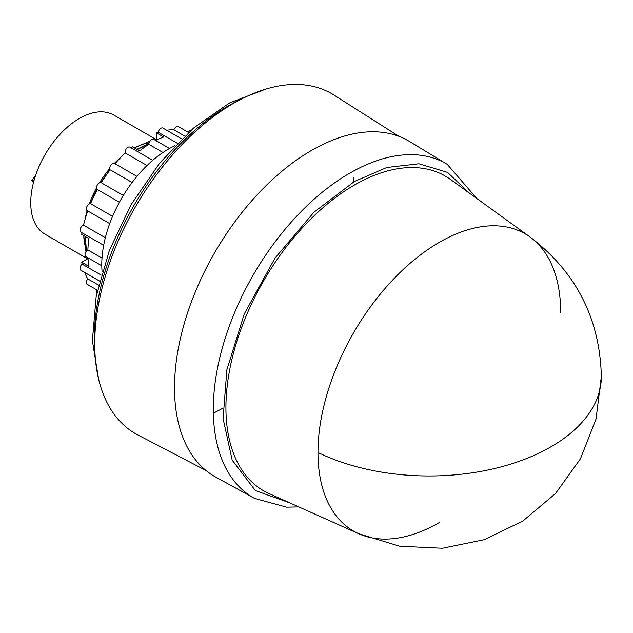 <?xml version="1.0" encoding="UTF-8"?>
<svg xmlns="http://www.w3.org/2000/svg" width="633" height="633" viewBox="0 0 633 633"><rect width="100%" height="100%" fill="white"/><g stroke="black" fill="none" stroke-linecap="round" stroke-linejoin="round"><path stroke-width="0.95" d="M560.672 312.378A171.606 99.08 120 0 0 530.074 237.027A171.606 99.08 120 0 0 439.326 242.32A171.606 99.08 120 0 0 317.98 452.492A171.606 99.08 120 0 0 358.769 533.738L358.769 533.738A171.606 99.08 120 0 0 439.326 522.557M530.074 237.027L450.482 179.448A181.695 104.904 120 0 0 354.401 185.05A181.695 104.904 120 0 0 234.297 350.073A181.695 104.904 120 0 0 269.112 493.598L358.769 533.738L399.66 546.224L442.38 548.257L484.292 539.696L522.803 521.07L555.521 493.534L580.445 458.79L596.041 418.975L601.35 376.556C599.91 318.636 576.157 272.127 530.074 237.027M469.235 193.01L447.563 172.382L418.927 163.781L386.716 167.508L354.401 181.513L313.96 212.213L274.959 258.201L244.243 313.984L226.836 369.965L223.109 418.65L232.169 460.112L255.368 490.559L290.238 503.053M254.45 498.353A192.843 111.337 120 0 1 223.37 344.233A192.843 111.337 120 0 1 349.669 173.22A192.843 111.337 120 0 1 447.27 164.366L409.614 141.539A193.785 111.883 120 0 0 311.539 150.432A193.785 111.883 120 0 0 184.622 322.284A193.785 111.883 120 0 0 215.845 477.155L254.45 498.353L286.543 507.16L298.831 506.898M398.909 136.324L334.042 95.085A196.277 113.323 120 0 0 233.514 103.353A196.277 113.323 120 0 0 104.643 278.52A196.277 113.323 120 0 0 137.828 434.934L205.986 470.493M175.048 145.63A94.341 54.47 120 0 0 168.489 149.04A94.341 54.47 120 0 0 102.103 271.968M181.687 138.92L162.887 128.064A3.917 2.263 120 0 0 160.924 128.254A3.917 2.263 120 0 0 158.234 132.242L177.335 143.272M169.525 148.454L153.59 139.26A3.917 2.263 120 0 0 151.635 139.45A3.917 2.263 120 0 0 148.866 144.316L162.998 152.474M152.719 160.331L129.852 147.133A3.917 2.263 120 0 0 127.89 147.323A3.917 2.263 120 0 0 125.231 152.957L147.022 165.537M136.973 176.378L114.454 163.377A3.917 2.263 120 0 0 112.5 163.575A3.917 2.263 120 0 0 110.087 166.598A3.917 2.263 120 0 0 110.134 169.794L132.123 182.494M110.134 169.794A90.25 52.104 120 0 0 101.28 182.747A3.917 2.263 120 0 0 101.24 182.723A3.917 2.263 120 0 0 99.286 182.913A3.917 2.263 120 0 0 96.722 186.363A3.917 2.263 120 0 0 97.324 189.504A3.917 2.263 120 0 0 97.363 189.528L119.4 202.251L97.324 189.504M101.28 182.747L123.316 195.47L101.24 182.723M97.363 189.528A90.25 52.104 120 0 0 90.574 203.668A3.917 2.263 120 0 0 89.142 204.032A3.917 2.263 120 0 0 86.579 207.482A3.917 2.263 120 0 0 87.18 210.623L109.699 223.623M90.574 203.668L112.571 216.359M87.758 210.955A90.25 52.104 120 0 0 83.54 225.166A3.917 2.263 120 0 0 82.765 225.483A3.917 2.263 120 0 0 80.209 228.94A3.917 2.263 120 0 0 80.81 232.074L103.677 245.28M83.54 225.166L105.331 237.747M82.005 232.77A90.25 52.104 120 0 0 81.736 234.447L88.96 238.617A90.25 52.104 120 0 0 87.876 249.948A3.917 2.263 120 0 0 87.813 249.988A3.917 2.263 120 0 0 85.257 253.437A3.917 2.263 120 0 0 85.859 256.571L101.794 265.773M87.876 249.948L102.008 258.114M190.818 130.43A3.917 2.263 120 0 0 189.536 130.809A3.917 2.263 120 0 0 188.041 132.17M188.547 132.463L178.277 126.537A3.917 2.263 120 0 0 176.314 126.727A3.917 2.263 120 0 0 173.885 129.789L184.694 136.032M120.808 157.324A68.791 39.721 120 0 0 114.423 163.361M109.738 168.56A68.791 39.721 120 0 0 99.484 182.81M96.517 187.938A68.791 39.721 120 0 0 89.308 203.945M87.148 210.607A68.791 39.721 120 0 0 85.115 219.153M83.722 235.595L85.985 251.839M156.264 140.17L155.33 140.257M149.831 141.262L134.362 147.908M109.992 169.581L100.726 182.549M96.904 189.125L90.234 203.66M149.103 142.813A68.791 39.721 120 0 0 134.394 147.924M156.446 139.679L113.782 115.048A68.791 39.721 120 0 0 79.386 118.458A68.791 39.721 120 0 0 34.443 179.076A68.791 39.721 120 0 0 44.99 234.202L87.655 258.834M83.762 235.618A68.791 39.721 120 0 0 85.344 246.743M86.381 251.269L85.455 236.592M137.226 149.554L148.882 143.889M148.929 143.501L136.831 149.333M85.059 236.362L86.112 251.641M87.813 257.702L87.963 258.098M158.234 132.242A90.25 52.104 120 0 0 156.446 132.851L163.67 137.021A90.25 52.104 120 0 0 155.678 140.463M148.866 144.316A90.25 52.104 120 0 0 139.592 150.923L132.368 146.753A90.25 52.104 -60 0 0 131.047 147.821M125.231 152.957A90.25 52.104 120 0 0 115.032 163.71M87.947 257.781A90.25 52.104 120 0 0 88.96 266.422L81.736 262.252L87.995 258.636M101.201 275.126L82.108 264.103A90.25 52.104 -60 0 1 81.736 262.252M82.108 264.103A3.917 2.263 120 0 0 80.098 267.506A3.917 2.263 120 0 0 80.81 270.22L99.61 281.076M84.6 272.412A90.25 52.104 120 0 0 87.805 278.884L98.613 285.127M87.805 278.884A3.917 2.263 120 0 0 87.18 284.312L97.458 290.246M96.952 289.954A3.917 2.263 120 0 0 96.825 293.229M173.885 129.789A90.25 52.104 120 0 0 166.677 130.256M156.446 140.075L156.446 132.851M95.33 192.139L95.757 192.574M34 180.619L31.65 180.729L33.47 182.589M35.313 176.298L34.775 176.322L31.65 180.729M317.98 452.492A172.216 99.428 0 0 0 501.645 466.735A172.216 99.428 0 0 0 601.35 376.556M242.138 98.677A190.035 109.723 120 0 0 228.695 105.664A190.035 109.723 120 0 0 94.99 353.554M213.353 413.238L222.863 408.238M353.436 182.075L353.341 177.406M447.27 164.366L476.871 198.533M98.59 379.056L92.394 340.689L96.137 296.766L109.398 250.288L131.181 204.53L159.912 162.792L193.532 128.064L229.708 102.862L266.026 89.039M134.354 147.9L135.462 147.26"/></g></svg>
